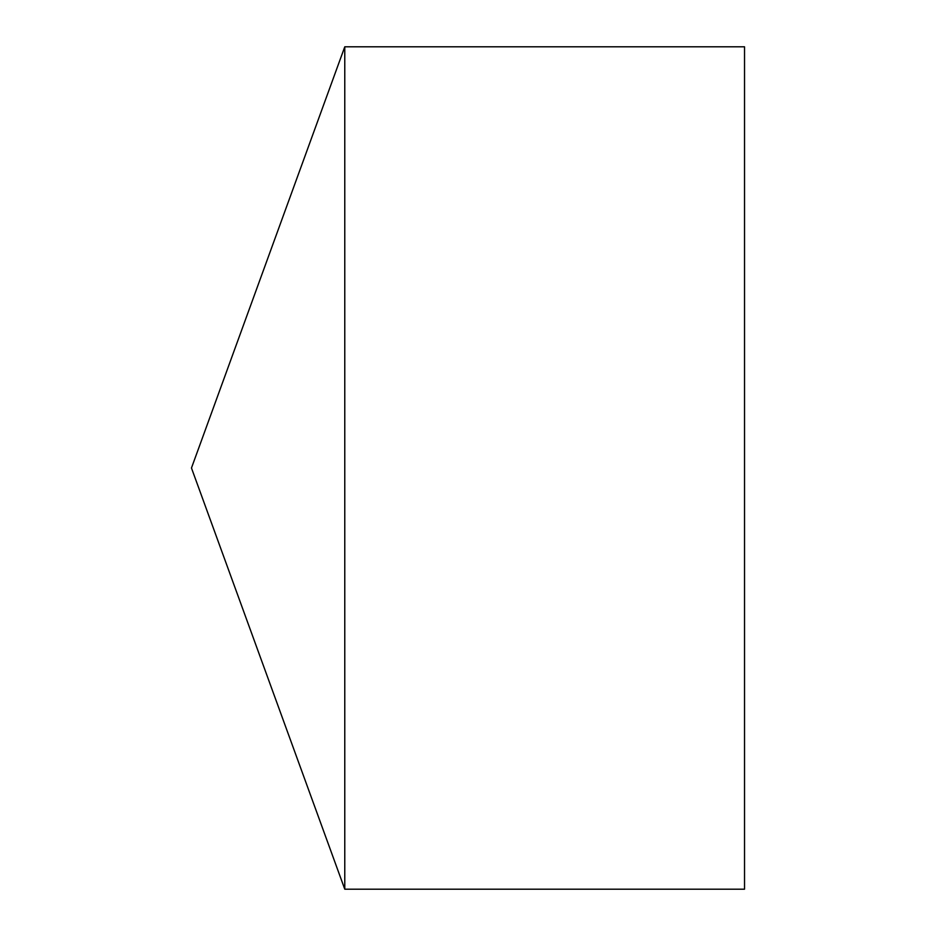 <?xml version="1.0" encoding="UTF-8"?>
<svg xmlns="http://www.w3.org/2000/svg" width="936" height="936" viewBox="0 0 936 936"><rect width="100%" height="100%" fill="white"/><g stroke="black" fill="none" stroke-linecap="round" stroke-linejoin="round"><path stroke-width="1.4" d="M191.47 468L344.776 889.2L344.776 46.8L191.47 468L344.776 889.2L744.529 889.2L744.529 46.8L344.776 46.8M744.529 889.2L344.776 889.2"/></g></svg>
